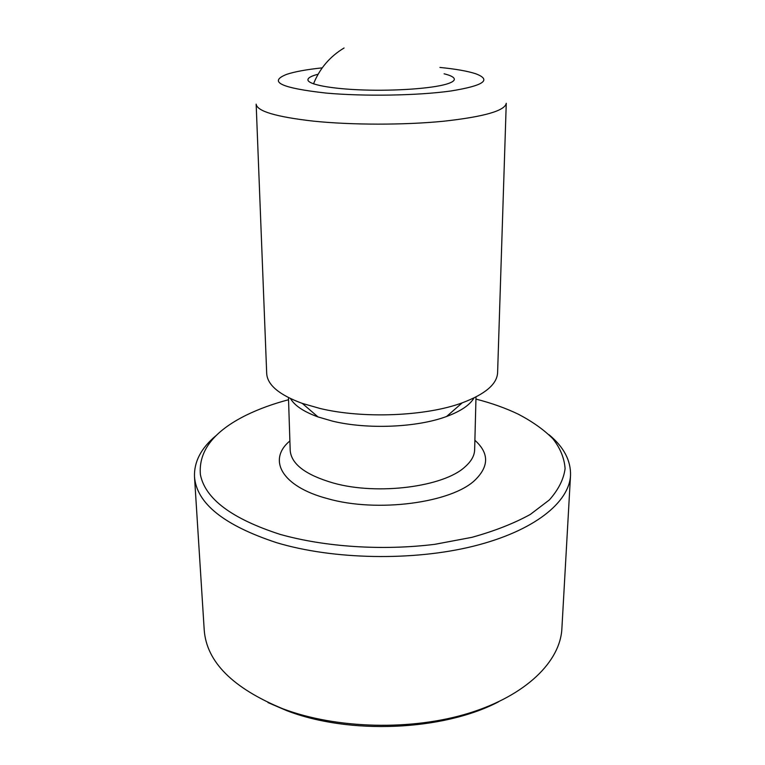 <?xml version="1.0" encoding="UTF-8"?>
<svg xmlns="http://www.w3.org/2000/svg" width="765" height="765" viewBox="0 0 765 765"><rect width="100%" height="100%" fill="white"/><g stroke="black" fill="none" stroke-linecap="round" stroke-linejoin="round"><path stroke-width="1.15" d="M194.492 476.633L204.217 630.025C206.56 661.916 232.799 688.175 282.935 708.811C336.676 729.026 412.01 730.862 469.241 713.076C526.569 695.261 560.267 661.199 561.873 628.773L570.527 475.323C569.256 502.376 534.142 531.063 473.602 546.153C413.176 561.223 333.263 559.722 276.624 542.691C223.839 525.297 196.462 503.274 194.492 476.633C194.004 461.802 201.071 448.223 215.692 435.907M549.05 434.74C563.748 446.951 570.91 460.482 570.527 475.323M313.449 121.138C351.565 125.078 403.71 125.135 443.222 121.272C483.949 116.787 504.957 110.791 506.258 103.294L497.604 372.651C497.059 384.107 485.259 394.176 462.213 402.849C426.038 416.275 363.165 418.885 320.028 408.472L302.299 403.404C279.196 394.893 267.329 384.91 266.698 373.463L256.16 104.164C257.05 111.241 276.146 116.892 313.449 121.138M322.237 67.855C306.516 69.519 294.64 71.7 286.579 74.387C267.932 81.817 281.099 88.042 326.091 93.072C364.197 96.533 418.006 95.606 450.815 90.997C483.805 85.651 492.077 79.895 475.639 73.727C467.558 71.097 455.663 69.003 439.942 67.444M444.111 73.803C450.824 75.448 454.238 77.275 454.334 79.273C454.286 80.975 451.58 82.61 446.234 84.188C431.613 88.491 395.811 91.083 363.346 89.983C330.824 88.903 307.798 84.418 307.922 79.78C308.008 77.781 311.403 75.936 318.106 74.243M290.499 398.603C294.668 405.66 303.839 411.771 318.001 416.925L332.364 421.104C367.171 429.634 417.164 427.53 446.607 416.476C460.731 411.226 469.853 405.058 473.984 397.963M288.539 399.741C272.904 403.882 258.819 409.017 246.273 415.146C213.665 431.278 198.374 451.101 200.392 474.616C205.163 498.799 231.709 518.708 280.019 534.352C324.934 546.994 382.414 550.829 434.883 544.307L471.909 537.336C494.592 531.025 514.07 523.384 530.336 514.415L549.394 499.899C558.498 489.6 563.729 479.177 565.096 468.601C564.35 458.168 560.286 448.214 552.885 438.747C543.839 429.691 532.316 421.515 518.326 414.2C505.742 408.156 491.608 403.117 475.945 399.091M498.598 701.782C443.289 730.862 349.232 735.022 286.502 710.551L267.999 702.586M288.472 397.609L290.193 450.403C291.255 464.135 305.704 475.027 333.55 483.088C377.69 495.51 443.843 486.836 465.024 466.851C471.278 461.362 474.482 455.672 474.644 449.753L476.002 396.949M289.887 440.936C267.463 459.497 281.204 486.377 327.382 498.589C377.03 512.99 451.924 502.873 475.237 479.894C489.16 466.162 489.045 452.957 474.893 440.286M344.068 47.994C329.849 56.572 319.674 68.525 313.516 83.844M318.001 416.925L302.299 403.404M446.607 416.476L462.213 402.849"/></g></svg>
